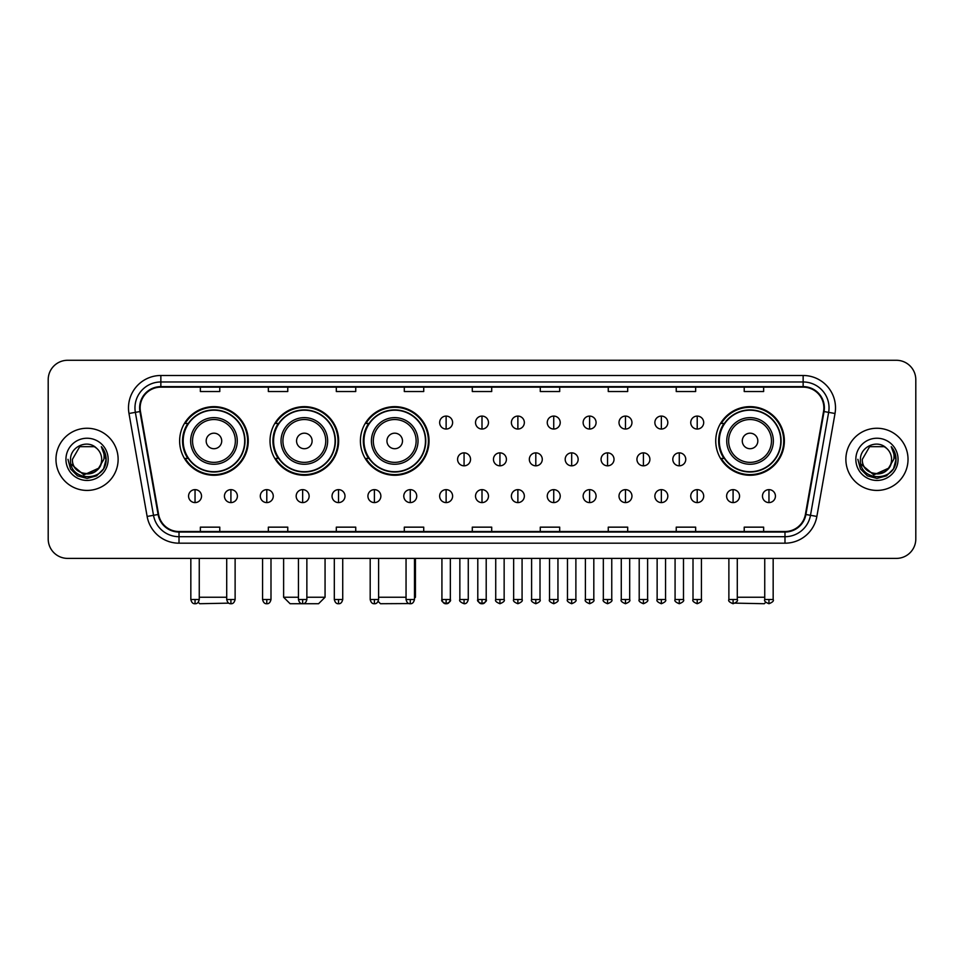 <?xml version="1.0" encoding="UTF-8"?>
<svg xmlns="http://www.w3.org/2000/svg" width="964" height="964" viewBox="0 0 964 964"><rect width="100%" height="100%" fill="white"/><g stroke="black" fill="none" stroke-linecap="round" stroke-linejoin="round"><path stroke-width="1.45" d="M715.734 440.946A34.318 34.318 0 0 0 750.052 475.264A34.318 34.318 0 0 0 784.371 440.946A34.318 34.318 0 0 0 750.052 406.639A34.318 34.318 0 0 0 715.734 440.946M360.403 440.946A34.318 34.318 0 0 0 394.722 475.264A34.318 34.318 0 0 0 429.04 440.946A34.318 34.318 0 0 0 394.722 406.639A34.318 34.318 0 0 0 360.403 440.946M270.016 440.946A34.318 34.318 0 0 0 304.335 475.264A34.318 34.318 0 0 0 338.653 440.946A34.318 34.318 0 0 0 304.335 406.639A34.318 34.318 0 0 0 270.016 440.946M179.629 440.946A34.318 34.318 0 0 0 213.948 475.264A34.318 34.318 0 0 0 248.266 440.946A34.318 34.318 0 0 0 213.948 406.639A34.318 34.318 0 0 0 179.629 440.946M187.86 458.43A31.402 31.402 0 0 1 187.86 423.473M278.247 458.43A31.402 31.402 0 0 1 278.247 423.473M368.634 458.43A31.402 31.402 0 0 1 368.634 423.473M723.964 458.43A31.402 31.402 0 0 1 723.964 423.473M48.2 379.696L48.2 538.972A19.425 19.425 0 0 0 67.625 558.397L896.375 558.397A19.425 19.425 0 0 0 915.8 538.972L915.8 379.696A19.425 19.425 0 0 0 896.375 360.283L67.625 360.283A19.425 19.425 0 0 0 48.2 379.696L48.2 538.972M55.972 459.334A31.077 31.077 0 0 0 87.049 490.423A31.077 31.077 0 0 0 118.126 459.334A31.077 31.077 0 0 0 87.049 428.257A31.077 31.077 0 0 0 55.972 459.334A31.077 31.077 0 0 0 87.049 490.423A31.077 31.077 0 0 0 118.126 459.334A31.077 31.077 0 0 0 87.049 428.257A31.077 31.077 0 0 0 55.972 459.334M845.874 459.334A31.077 31.077 0 0 0 876.951 490.423A31.077 31.077 0 0 0 908.028 459.334A31.077 31.077 0 0 0 876.951 428.257A31.077 31.077 0 0 0 845.874 459.334A31.077 31.077 0 0 0 876.951 490.423A31.077 31.077 0 0 0 908.028 459.334A31.077 31.077 0 0 0 876.951 428.257A31.077 31.077 0 0 0 845.874 459.334M140.142 407.868A20.714 20.714 0 0 1 160.855 387.142L803.145 387.142A20.714 20.714 0 0 1 823.545 411.459L805.398 514.414A20.714 20.714 0 0 1 784.985 531.526L179.015 531.526A20.714 20.714 0 0 1 158.602 514.414L140.455 411.459A20.714 20.714 0 0 1 140.142 407.868M139.623 407.868A21.232 21.232 0 0 0 139.949 411.556L158.096 514.499A21.232 21.232 0 0 0 179.015 532.044L784.985 532.044A21.232 21.232 0 0 0 805.904 514.499L824.051 411.556A21.232 21.232 0 0 0 803.145 386.624L160.855 386.624A21.232 21.232 0 0 0 139.623 407.868M128.983 413.484A32.378 32.378 0 0 1 160.855 375.49L803.145 375.49A32.378 32.378 0 0 1 835.017 413.484L816.87 516.439A32.378 32.378 0 0 1 784.985 543.19L179.015 543.19A32.378 32.378 0 0 1 147.131 516.439L128.983 413.484L135.358 412.363A25.895 25.895 0 0 1 160.855 381.973L803.145 381.973A25.895 25.895 0 0 1 828.642 412.363L810.495 515.306A25.895 25.895 0 0 1 784.985 536.707L179.015 536.707A25.895 25.895 0 0 1 153.505 515.306L135.358 412.363A25.895 25.895 0 0 1 134.96 407.868M896.375 360.283L67.625 360.283M67.625 558.397L896.375 558.397M915.8 538.972L915.8 379.696M805.904 514.499L810.495 515.306L828.642 412.363L835.017 413.484M472.288 387.142L472.288 391.529L491.712 391.529L491.712 387.142M404.302 387.142L404.302 391.529L423.726 391.529L423.726 387.142M336.316 387.142L336.316 391.529L355.74 391.529L355.74 387.142M268.341 387.142L268.341 391.529L287.766 391.529L287.766 387.142M200.355 387.142L200.355 391.529L219.78 391.529L219.78 387.142M540.274 387.142L540.274 391.529L559.698 391.529L559.698 387.142M608.26 387.142L608.26 391.529L627.684 391.529L627.684 387.142M676.234 387.142L676.234 391.529L695.659 391.529L695.659 387.142M744.22 387.142L744.22 391.529L763.645 391.529L763.645 387.142M491.712 531.526L491.712 527.151L472.288 527.151L472.288 531.526M423.726 531.526L423.726 527.151L404.302 527.151L404.302 531.526M355.74 531.526L355.74 527.151L336.316 527.151L336.316 531.526M287.766 531.526L287.766 527.151L268.341 527.151L268.341 531.526M219.78 531.526L219.78 527.151L200.355 527.151L200.355 531.526M559.698 531.526L559.698 527.151L540.274 527.151L540.274 531.526M627.684 531.526L627.684 527.151L608.26 527.151L608.26 531.526M695.659 531.526L695.659 527.151L676.234 527.151L676.234 531.526M763.645 531.526L763.645 527.151L744.22 527.151L744.22 531.526M98.256 468.745C90.495 479.241 71.649 472.529 72.421 459.334C71.517 478.216 102.582 478.216 101.678 459.334C102.582 478.216 71.517 478.216 72.421 459.334L79.735 446.669L94.364 446.669L96.629 448.284C87.652 438.873 70.36 446.621 70.529 459.334C68.878 481.928 105.51 482.518 106.1 460.431L106.136 459.334C106.076 454.538 104.486 450.321 101.341 446.694C103.726 450.61 104.57 454.827 103.859 459.334L98.256 468.745A14.629 14.629 0 0 0 101.678 459.334C102.582 478.216 71.517 478.216 72.421 459.334L79.735 446.669M101.678 459.334A14.629 14.629 0 0 0 96.629 448.284M99.196 467.962L83.928 474.878L70.987 464.082M65.938 459.334A21.112 21.112 0 0 0 87.049 480.446A21.112 21.112 0 0 0 108.161 459.334A21.112 21.112 0 0 0 87.049 438.234A21.112 21.112 0 0 0 65.938 459.334M101.341 446.694L106.124 459.888L105.233 453.562L106.124 459.888L105.233 453.562L106.124 459.888L101.485 446.85L106.124 459.888L101.485 446.85L106.136 459.334L103.57 468.878L96.593 475.867L87.049 478.421L77.506 475.867L70.517 468.878L67.962 459.334M101.485 446.85L106.124 459.9M228.781 603.139L199.705 603.717L198.235 602.259M199.259 597.246L226.709 597.246M221.72 440.946A7.772 7.772 0 0 0 213.948 433.185A7.772 7.772 0 0 0 206.175 440.946A7.772 7.772 0 0 0 213.948 448.718A7.772 7.772 0 0 0 221.72 440.946M237.265 440.946A23.305 23.305 0 0 0 213.948 417.641A23.305 23.305 0 0 0 190.643 440.946A23.305 23.305 0 0 0 213.948 464.262A23.305 23.305 0 0 0 237.265 440.946A23.305 23.305 0 0 1 213.948 464.262A23.305 23.305 0 0 1 190.643 440.946M244.699 440.946A30.752 30.752 0 0 0 213.948 410.194A30.752 30.752 0 0 0 183.196 440.946A30.752 30.752 0 0 0 213.948 471.709A30.752 30.752 0 0 0 244.699 440.946M247.615 440.946A33.668 33.668 0 0 1 185.172 458.43L188.293 458.43A31.041 31.041 0 0 0 234.493 464.226A31.041 31.041 0 0 0 234.493 417.677A31.041 31.041 0 0 0 188.293 423.473L185.172 423.473A33.668 33.668 0 0 1 247.615 440.946M306.865 597.246L325.061 597.246L318.578 603.717L290.092 603.717L283.621 597.246L298.442 597.246M312.107 440.946A7.772 7.772 0 0 0 304.335 433.185A7.772 7.772 0 0 0 296.563 440.946A7.772 7.772 0 0 0 304.335 448.718A7.772 7.772 0 0 0 312.107 440.946M327.639 440.946A23.305 23.305 0 0 0 304.335 417.641A23.305 23.305 0 0 0 281.03 440.946A23.305 23.305 0 0 0 304.335 464.262A23.305 23.305 0 0 0 327.639 440.946A23.305 23.305 0 0 1 304.335 464.262A23.305 23.305 0 0 1 281.03 440.946M335.086 440.946A30.752 30.752 0 0 0 304.335 410.194A30.752 30.752 0 0 0 273.583 440.946A30.752 30.752 0 0 0 304.335 471.709A30.752 30.752 0 0 0 335.086 440.946M338.002 440.946A33.668 33.668 0 0 1 275.559 458.43L278.68 458.43A31.041 31.041 0 0 0 324.88 464.226A31.041 31.041 0 0 0 324.88 417.677A31.041 31.041 0 0 0 278.68 423.473L275.559 423.473A33.668 33.668 0 0 1 338.002 440.946M409.122 603.56L380.479 603.717L378.153 601.403M378.599 597.246L406.049 597.246M414.472 597.246L415.436 597.246L414.472 598.222M402.494 440.946A7.772 7.772 0 0 0 394.722 433.185A7.772 7.772 0 0 0 386.95 440.946A7.772 7.772 0 0 0 394.722 448.718A7.772 7.772 0 0 0 402.494 440.946M418.027 440.946A23.305 23.305 0 0 0 394.722 417.641A23.305 23.305 0 0 0 371.417 440.946A23.305 23.305 0 0 0 394.722 464.262A23.305 23.305 0 0 0 418.027 440.946A23.305 23.305 0 0 1 394.722 464.262A23.305 23.305 0 0 1 371.417 440.946M425.473 440.946A30.752 30.752 0 0 0 394.722 410.194A30.752 30.752 0 0 0 363.97 440.946A30.752 30.752 0 0 0 394.722 471.709A30.752 30.752 0 0 0 425.473 440.946M428.39 440.946A33.668 33.668 0 0 1 365.946 458.43L369.067 458.43A31.041 31.041 0 0 0 415.267 464.226A31.041 31.041 0 0 0 415.267 417.677A31.041 31.041 0 0 0 369.067 423.473L365.946 423.473A33.668 33.668 0 0 1 428.39 440.946M765.765 602.259L764.295 603.717L735.219 603.139M737.291 597.246L764.741 597.246M757.825 440.946A7.772 7.772 0 0 0 750.052 433.185A7.772 7.772 0 0 0 742.28 440.946A7.772 7.772 0 0 0 750.052 448.718A7.772 7.772 0 0 0 757.825 440.946M773.357 440.946A23.305 23.305 0 0 0 750.052 417.641A23.305 23.305 0 0 0 726.736 440.946A23.305 23.305 0 0 0 750.052 464.262A23.305 23.305 0 0 0 773.357 440.946A23.305 23.305 0 0 1 750.052 464.262A23.305 23.305 0 0 1 726.736 440.946M780.804 440.946A30.752 30.752 0 0 0 750.052 410.194A30.752 30.752 0 0 0 719.301 440.946A30.752 30.752 0 0 0 750.052 471.709A30.752 30.752 0 0 0 780.804 440.946M783.72 440.946A33.668 33.668 0 0 1 721.277 458.43L724.398 458.43A31.041 31.041 0 0 0 770.585 464.226A31.041 31.041 0 0 0 770.585 417.677A31.041 31.041 0 0 0 724.398 423.473L721.277 423.473A33.668 33.668 0 0 1 783.72 440.946M446.127 416.087A6.471 6.471 0 0 0 439.656 422.557A6.471 6.471 0 0 0 446.127 429.04A6.471 6.471 0 0 0 452.61 422.557A6.471 6.471 0 0 0 446.127 416.087L446.127 429.04A6.471 6.471 0 0 0 452.61 422.557A6.471 6.471 0 0 0 446.127 416.087M482 416.087A6.471 6.471 0 0 0 475.529 422.557A6.471 6.471 0 0 0 482 429.04A6.471 6.471 0 0 0 488.471 422.557A6.471 6.471 0 0 0 482 416.087L482 429.04A6.471 6.471 0 0 0 488.471 422.557A6.471 6.471 0 0 0 482 416.087M517.873 416.087A6.471 6.471 0 0 0 511.39 422.557A6.471 6.471 0 0 0 517.873 429.04A6.471 6.471 0 0 0 524.344 422.557A6.471 6.471 0 0 0 517.873 416.087L517.873 429.04A6.471 6.471 0 0 0 524.344 422.557A6.471 6.471 0 0 0 517.873 416.087M553.734 416.087A6.471 6.471 0 0 0 547.263 422.557A6.471 6.471 0 0 0 553.734 429.04A6.471 6.471 0 0 0 560.217 422.557A6.471 6.471 0 0 0 553.734 416.087L553.734 429.04A6.471 6.471 0 0 0 560.217 422.557A6.471 6.471 0 0 0 553.734 416.087M589.607 416.087A6.471 6.471 0 0 0 583.136 422.557A6.471 6.471 0 0 0 589.607 429.04A6.471 6.471 0 0 0 596.077 422.557A6.471 6.471 0 0 0 589.607 416.087L589.607 429.04A6.471 6.471 0 0 0 596.077 422.557A6.471 6.471 0 0 0 589.607 416.087M625.479 416.087A6.471 6.471 0 0 0 619.009 422.557A6.471 6.471 0 0 0 625.479 429.04A6.471 6.471 0 0 0 631.95 422.557A6.471 6.471 0 0 0 625.479 416.087L625.479 429.04A6.471 6.471 0 0 0 631.95 422.557A6.471 6.471 0 0 0 625.479 416.087M661.352 416.087A6.471 6.471 0 0 0 654.869 422.557A6.471 6.471 0 0 0 661.352 429.04A6.471 6.471 0 0 0 667.823 422.557A6.471 6.471 0 0 0 661.352 416.087L661.352 429.04A6.471 6.471 0 0 0 667.823 422.557A6.471 6.471 0 0 0 661.352 416.087M697.213 416.087A6.471 6.471 0 0 0 690.742 422.557A6.471 6.471 0 0 0 697.213 429.04A6.471 6.471 0 0 0 703.696 422.557A6.471 6.471 0 0 0 697.213 416.087L697.213 429.04A6.471 6.471 0 0 0 703.696 422.557A6.471 6.471 0 0 0 697.213 416.087M464.07 452.863A6.471 6.471 0 0 0 457.587 459.334A6.471 6.471 0 0 0 464.07 465.817A6.471 6.471 0 0 0 470.54 459.334A6.471 6.471 0 0 0 464.07 452.863L464.07 465.817A6.471 6.471 0 0 0 470.54 459.334A6.471 6.471 0 0 0 464.07 452.863M499.93 452.863A6.471 6.471 0 0 0 493.46 459.334A6.471 6.471 0 0 0 499.93 465.817A6.471 6.471 0 0 0 506.413 459.334A6.471 6.471 0 0 0 499.93 452.863L499.93 465.817A6.471 6.471 0 0 0 506.413 459.334A6.471 6.471 0 0 0 499.93 452.863M535.803 452.863A6.471 6.471 0 0 0 529.332 459.334A6.471 6.471 0 0 0 535.803 465.817A6.471 6.471 0 0 0 542.274 459.334A6.471 6.471 0 0 0 535.803 452.863L535.803 465.817A6.471 6.471 0 0 0 542.274 459.334A6.471 6.471 0 0 0 535.803 452.863M571.676 452.863A6.471 6.471 0 0 0 565.193 459.334A6.471 6.471 0 0 0 571.676 465.817A6.471 6.471 0 0 0 578.147 459.334A6.471 6.471 0 0 0 571.676 452.863L571.676 465.817A6.471 6.471 0 0 0 578.147 459.334A6.471 6.471 0 0 0 571.676 452.863M607.549 452.863A6.471 6.471 0 0 0 601.066 459.334A6.471 6.471 0 0 0 607.549 465.817A6.471 6.471 0 0 0 614.02 459.334A6.471 6.471 0 0 0 607.549 452.863L607.549 465.817A6.471 6.471 0 0 0 614.02 459.334A6.471 6.471 0 0 0 607.549 452.863M643.41 452.863A6.471 6.471 0 0 0 636.939 459.334A6.471 6.471 0 0 0 643.41 465.817A6.471 6.471 0 0 0 649.893 459.334A6.471 6.471 0 0 0 643.41 452.863L643.41 465.817A6.471 6.471 0 0 0 649.893 459.334A6.471 6.471 0 0 0 643.41 452.863M679.283 452.863A6.471 6.471 0 0 0 672.812 459.334A6.471 6.471 0 0 0 679.283 465.817A6.471 6.471 0 0 0 685.753 459.334A6.471 6.471 0 0 0 679.283 452.863L679.283 465.817A6.471 6.471 0 0 0 685.753 459.334A6.471 6.471 0 0 0 679.283 452.863M195.041 489.64A6.471 6.471 0 0 0 188.57 496.111A6.471 6.471 0 0 0 195.041 502.593A6.471 6.471 0 0 0 201.524 496.111A6.471 6.471 0 0 0 195.041 489.64L195.041 502.593A6.471 6.471 0 0 0 201.524 496.111A6.471 6.471 0 0 0 195.041 489.64M230.914 489.64A6.471 6.471 0 0 0 224.443 496.111A6.471 6.471 0 0 0 230.914 502.593A6.471 6.471 0 0 0 237.385 496.111A6.471 6.471 0 0 0 230.914 489.64L230.914 502.593A6.471 6.471 0 0 0 237.385 496.111A6.471 6.471 0 0 0 230.914 489.64M266.787 489.64A6.471 6.471 0 0 0 260.304 496.111A6.471 6.471 0 0 0 266.787 502.593A6.471 6.471 0 0 0 273.258 496.111A6.471 6.471 0 0 0 266.787 489.64L266.787 502.593A6.471 6.471 0 0 0 273.258 496.111A6.471 6.471 0 0 0 266.787 489.64M302.648 489.64A6.471 6.471 0 0 0 296.177 496.111A6.471 6.471 0 0 0 302.648 502.593A6.471 6.471 0 0 0 309.131 496.111A6.471 6.471 0 0 0 302.648 489.64L302.648 502.593A6.471 6.471 0 0 0 309.131 496.111A6.471 6.471 0 0 0 302.648 489.64M338.521 489.64A6.471 6.471 0 0 0 332.05 496.111A6.471 6.471 0 0 0 338.521 502.593A6.471 6.471 0 0 0 344.992 496.111A6.471 6.471 0 0 0 338.521 489.64L338.521 502.593A6.471 6.471 0 0 0 344.992 496.111A6.471 6.471 0 0 0 338.521 489.64M374.394 489.64A6.471 6.471 0 0 0 367.923 496.111A6.471 6.471 0 0 0 374.394 502.593A6.471 6.471 0 0 0 380.864 496.111A6.471 6.471 0 0 0 374.394 489.64L374.394 502.593A6.471 6.471 0 0 0 380.864 496.111A6.471 6.471 0 0 0 374.394 489.64M410.266 489.64A6.471 6.471 0 0 0 403.783 496.111A6.471 6.471 0 0 0 410.266 502.593A6.471 6.471 0 0 0 416.737 496.111A6.471 6.471 0 0 0 410.266 489.64L410.266 502.593A6.471 6.471 0 0 0 416.737 496.111A6.471 6.471 0 0 0 410.266 489.64M446.127 489.64A6.471 6.471 0 0 0 439.656 496.111A6.471 6.471 0 0 0 446.127 502.593A6.471 6.471 0 0 0 452.61 496.111A6.471 6.471 0 0 0 446.127 489.64L446.127 502.593A6.471 6.471 0 0 0 452.61 496.111A6.471 6.471 0 0 0 446.127 489.64M482 489.64A6.471 6.471 0 0 0 475.529 496.111A6.471 6.471 0 0 0 482 502.593A6.471 6.471 0 0 0 488.471 496.111A6.471 6.471 0 0 0 482 489.64L482 502.593A6.471 6.471 0 0 0 488.471 496.111A6.471 6.471 0 0 0 482 489.64M517.873 489.64A6.471 6.471 0 0 0 511.39 496.111A6.471 6.471 0 0 0 517.873 502.593A6.471 6.471 0 0 0 524.344 496.111A6.471 6.471 0 0 0 517.873 489.64L517.873 502.593A6.471 6.471 0 0 0 524.344 496.111A6.471 6.471 0 0 0 517.873 489.64M553.734 489.64A6.471 6.471 0 0 0 547.263 496.111A6.471 6.471 0 0 0 553.734 502.593A6.471 6.471 0 0 0 560.217 496.111A6.471 6.471 0 0 0 553.734 489.64L553.734 502.593A6.471 6.471 0 0 0 560.217 496.111A6.471 6.471 0 0 0 553.734 489.64M589.607 489.64A6.471 6.471 0 0 0 583.136 496.111A6.471 6.471 0 0 0 589.607 502.593A6.471 6.471 0 0 0 596.077 496.111A6.471 6.471 0 0 0 589.607 489.64L589.607 502.593A6.471 6.471 0 0 0 596.077 496.111A6.471 6.471 0 0 0 589.607 489.64M625.479 489.64A6.471 6.471 0 0 0 619.009 496.111A6.471 6.471 0 0 0 625.479 502.593A6.471 6.471 0 0 0 631.95 496.111A6.471 6.471 0 0 0 625.479 489.64L625.479 502.593A6.471 6.471 0 0 0 631.95 496.111A6.471 6.471 0 0 0 625.479 489.64M661.352 489.64A6.471 6.471 0 0 0 654.869 496.111A6.471 6.471 0 0 0 661.352 502.593A6.471 6.471 0 0 0 667.823 496.111A6.471 6.471 0 0 0 661.352 489.64L661.352 502.593A6.471 6.471 0 0 0 667.823 496.111A6.471 6.471 0 0 0 661.352 489.64M697.213 489.64A6.471 6.471 0 0 0 690.742 496.111A6.471 6.471 0 0 0 697.213 502.593A6.471 6.471 0 0 0 703.696 496.111A6.471 6.471 0 0 0 697.213 489.64L697.213 502.593A6.471 6.471 0 0 0 703.696 496.111A6.471 6.471 0 0 0 697.213 489.64M733.086 489.64A6.471 6.471 0 0 0 726.615 496.111A6.471 6.471 0 0 0 733.086 502.593A6.471 6.471 0 0 0 739.557 496.111A6.471 6.471 0 0 0 733.086 489.64L733.086 502.593A6.471 6.471 0 0 0 739.557 496.111A6.471 6.471 0 0 0 733.086 489.64M768.959 489.64A6.471 6.471 0 0 0 762.476 496.111A6.471 6.471 0 0 0 768.959 502.593A6.471 6.471 0 0 0 775.43 496.111A6.471 6.471 0 0 0 768.959 489.64L768.959 502.593A6.471 6.471 0 0 0 775.43 496.111A6.471 6.471 0 0 0 768.959 489.64M891.58 459.334C892.483 478.216 861.418 478.216 862.322 459.334L869.636 446.669L884.265 446.669L886.543 448.284C877.553 438.873 860.274 446.621 860.43 459.334C858.791 481.928 895.411 482.518 896.002 460.431L896.038 459.334C895.978 454.538 894.387 450.321 891.242 446.694C893.628 450.61 894.471 454.827 893.773 459.334L888.169 468.745A14.629 14.629 0 0 0 891.58 459.334C892.483 478.216 861.418 478.216 862.322 459.334C861.418 478.216 892.483 478.216 891.58 459.334A14.629 14.629 0 0 0 886.543 448.284M888.169 468.745C880.397 479.241 861.563 472.529 862.322 459.334M889.097 467.962L873.83 474.878L860.888 464.082M855.839 459.334A21.112 21.112 0 0 0 876.951 480.446A21.112 21.112 0 0 0 898.062 459.334A21.112 21.112 0 0 0 876.951 438.234A21.112 21.112 0 0 0 855.839 459.334M891.242 446.694L896.026 459.888L895.134 453.562L896.026 459.888L895.134 453.562L896.026 459.888L891.387 446.85L896.026 459.888L891.387 446.85L896.038 459.334L893.483 468.878L886.494 475.867L876.951 478.421L867.407 475.867L860.43 468.878L857.864 459.334M891.387 446.85L896.026 459.9M803.145 375.49L803.145 386.624M135.358 412.363L139.949 411.556M179.015 543.19L179.015 532.044M784.985 532.044L784.985 543.19M147.131 516.439L158.096 514.499M824.051 411.556L828.642 412.363M160.855 375.49L160.855 386.624M810.495 515.306L816.87 516.439M235.361 440.946A21.413 21.413 0 0 0 213.948 419.533A21.413 21.413 0 0 0 192.535 440.946A21.413 21.413 0 0 0 213.948 462.358A21.413 21.413 0 0 0 235.361 440.946M325.748 440.946A21.413 21.413 0 0 0 304.335 419.533A21.413 21.413 0 0 0 282.922 440.946A21.413 21.413 0 0 0 304.335 462.358A21.413 21.413 0 0 0 325.748 440.946M416.135 440.946A21.413 21.413 0 0 0 394.722 419.533A21.413 21.413 0 0 0 373.309 440.946A21.413 21.413 0 0 0 394.722 462.358A21.413 21.413 0 0 0 416.135 440.946M771.465 440.946A21.413 21.413 0 0 0 750.052 419.533A21.413 21.413 0 0 0 728.639 440.946A21.413 21.413 0 0 0 750.052 462.358A21.413 21.413 0 0 0 771.465 440.946M464.07 599.512L459.852 599.512C459.009 600.861 460.406 602.259 464.07 603.717L464.07 599.512L468.275 599.512L468.275 558.397M499.93 599.512L495.725 599.512C494.869 600.861 496.279 602.259 499.93 603.717L499.93 599.512L504.148 599.512L504.148 558.397M535.803 599.512L531.598 599.512C530.742 600.861 532.14 602.259 535.803 603.717L535.803 599.512L540.009 599.512L540.009 558.397M571.676 599.512L567.471 599.512C566.615 600.861 568.013 602.259 571.676 603.717L571.676 599.512L575.882 599.512L575.882 558.397M607.549 599.512L603.331 599.512C602.476 600.861 603.886 602.259 607.549 603.717L607.549 599.512L611.754 599.512L611.754 558.397M643.41 599.512L639.204 599.512C638.349 600.861 639.759 602.259 643.41 603.717L643.41 599.512L647.615 599.512L647.615 558.397M679.283 599.512L675.077 599.512C674.222 600.861 675.619 602.259 679.283 603.717L679.283 599.512L683.488 599.512L683.488 558.397M195.041 599.512L190.836 599.512C191.571 602.512 192.969 603.922 195.041 603.717L195.041 599.512L199.259 599.512L199.259 558.397M230.914 599.512L226.709 599.512C227.444 602.512 228.842 603.922 230.914 603.717L230.914 599.512L235.12 599.512L235.12 558.397M266.787 599.512L262.57 599.512C263.305 602.512 264.714 603.922 266.787 603.717L266.787 599.512L270.992 599.512L270.992 558.397M302.648 599.512L298.442 599.512C299.177 602.512 300.587 603.922 302.648 603.717L302.648 599.512L306.865 599.512L306.865 558.397M338.521 599.512L334.315 599.512C335.05 602.512 336.448 603.922 338.521 603.717L338.521 599.512L342.726 599.512L342.726 558.397M374.394 599.512L370.188 599.512C370.923 602.512 372.321 603.922 374.394 603.717L374.394 599.512L378.599 599.512L378.599 558.397M410.266 599.512L406.049 599.512C406.784 602.512 408.194 603.922 410.266 603.717L410.266 599.512L414.472 599.512L414.472 558.397M446.127 599.512L441.922 599.512C441.066 600.861 442.476 602.259 446.127 603.717L446.127 599.512L450.345 599.512C451.188 600.861 449.79 602.259 446.127 603.717C444.055 603.922 442.657 602.512 441.922 599.512L441.922 558.397M482 599.512L477.795 599.512C476.939 600.861 478.337 602.259 482 603.717L482 599.512L486.205 599.512C487.061 600.861 485.663 602.259 482 603.717C479.927 603.922 478.53 602.512 477.795 599.512L477.795 558.397M517.873 599.512L513.655 599.512C512.812 600.861 514.21 602.259 517.873 603.717L517.873 599.512L522.078 599.512L522.078 558.397L522.078 599.512C522.934 600.861 521.524 602.259 517.873 603.717M553.734 599.512L549.528 599.512L549.528 558.397L549.528 599.512C548.673 600.861 550.082 602.259 553.734 603.717L553.734 599.512L557.951 599.512L557.951 558.397M589.607 599.512L585.401 599.512C584.546 600.861 585.943 602.259 589.607 603.717L589.607 599.512L593.812 599.512L593.812 558.397M625.479 599.512L621.274 599.512C620.418 600.861 621.816 602.259 625.479 603.717L625.479 599.512L629.685 599.512L629.685 558.397M661.352 599.512L657.135 599.512C656.279 600.861 657.689 602.259 661.352 603.717L661.352 599.512L665.558 599.512L665.558 558.397M697.213 599.512L693.008 599.512C692.152 600.861 693.562 602.259 697.213 603.717L697.213 599.512L701.431 599.512L701.431 558.397M733.086 599.512L728.88 599.512C728.025 600.861 729.423 602.259 733.086 603.717L733.086 599.512L737.291 599.512L737.291 558.397M768.959 599.512L764.741 599.512C763.898 600.861 765.296 602.259 768.959 603.717L768.959 599.512L773.164 599.512L773.164 558.397M325.061 558.397L325.061 597.246M283.621 558.397L283.621 597.246M415.436 558.397L415.436 597.246M459.852 599.512L459.852 558.397M468.275 599.512C467.54 602.512 466.142 603.922 464.07 603.717M495.725 599.512L495.725 558.397M504.148 599.512C504.991 600.861 503.594 602.259 499.93 603.717M531.598 599.512L531.598 558.397M540.009 599.512C540.864 600.861 539.466 602.259 535.803 603.717M567.471 599.512L567.471 558.397M575.882 599.512C576.737 600.861 575.327 602.259 571.676 603.717M603.331 599.512L603.331 558.397M611.754 599.512C612.61 600.861 611.2 602.259 607.549 603.717M639.204 599.512L639.204 558.397M647.615 599.512C648.471 600.861 647.073 602.259 643.41 603.717M675.077 599.512L675.077 558.397M683.488 599.512C684.344 600.861 682.946 602.259 679.283 603.717M190.836 599.512L190.836 558.397M199.259 599.512C198.524 602.512 197.114 603.922 195.041 603.717M226.709 599.512L226.709 558.397M235.12 599.512C234.385 602.512 232.987 603.922 230.914 603.717M262.57 599.512L262.57 558.397M270.992 599.512C270.257 602.512 268.86 603.922 266.787 603.717M298.442 599.512L298.442 558.397M306.865 599.512C306.13 602.512 304.72 603.922 302.648 603.717M334.315 599.512L334.315 558.397M342.726 599.512C341.991 602.512 340.593 603.922 338.521 603.717M370.188 599.512L370.188 558.397M378.599 599.512C377.864 602.512 376.466 603.922 374.394 603.717M406.049 599.512L406.049 558.397M414.472 599.512C413.737 602.512 412.327 603.922 410.266 603.717M446.127 603.717C448.2 603.922 449.61 602.512 450.345 599.512L450.345 558.397M482 603.717C484.073 603.922 485.47 602.512 486.205 599.512L486.205 558.397M513.655 599.512L513.655 558.397M557.951 599.512C558.807 600.861 557.397 602.259 553.734 603.717M585.401 599.512L585.401 558.397M593.812 599.512C594.668 600.861 593.27 602.259 589.607 603.717M621.274 599.512L621.274 558.397M629.685 599.512C630.54 600.861 629.143 602.259 625.479 603.717M657.135 599.512L657.135 558.397M665.558 599.512C666.413 600.861 665.003 602.259 661.352 603.717M693.008 599.512L693.008 558.397M701.431 599.512C702.274 600.861 700.876 602.259 697.213 603.717M728.88 599.512L728.88 558.397M737.291 599.512C738.147 600.861 736.749 602.259 733.086 603.717M764.741 599.512L764.741 558.397M773.164 599.512C774.02 600.861 772.61 602.259 768.959 603.717"/></g></svg>
